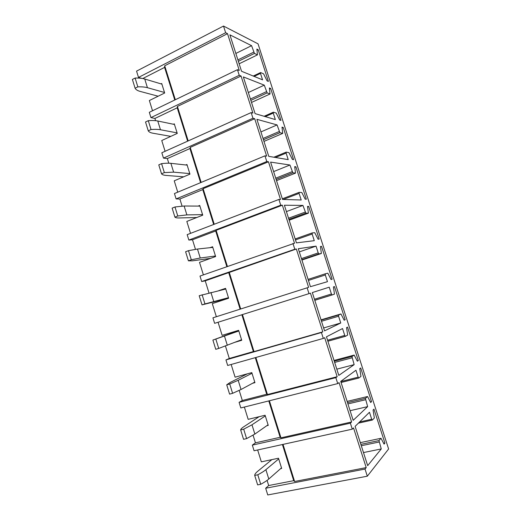<?xml version="1.0" encoding="UTF-8"?>
<svg xmlns="http://www.w3.org/2000/svg" width="521" height="521" viewBox="0 0 521 521"><rect width="100%" height="100%" fill="white"/><g stroke="black" fill="none" stroke-linecap="round" stroke-linejoin="round"><path stroke-width="0.78" d="M223.509 26.05L225.645 32.725L138.501 77.421L136.554 71.123L223.509 26.05L258.038 43.829L388.614 448.991L367.312 476.201L267.755 494.95L265.677 488.242L365.032 469.056L367.312 476.201M149.306 112.315L150.94 117.603L239.243 75.304L237.452 69.697L149.306 112.315M251.155 112.582L252.959 118.234L163.477 158.104L161.829 152.77L251.155 112.582L252.906 113.096L241.054 76.014L239.243 75.304M266.791 161.536L176.111 198.918L174.45 193.545L264.968 155.831L266.791 161.536L268.465 161.784L203.118 188.687L202.767 189.592L179.875 199.009L176.111 198.918M280.741 205.196L188.849 240.064L187.176 234.645L278.904 199.445L280.741 205.196L282.349 205.209L216.124 230.315L215.694 230.979L192.503 239.764L188.849 240.064M292.952 243.431L294.808 249.227L201.686 281.529L199.999 276.071L294.502 243.235L282.349 205.209M307.123 287.787L308.992 293.636L214.626 323.333L212.926 317.823L308.601 287.351L296.345 249.005L294.808 249.227M225.951 359.92L227.67 365.468L323.3 338.422L321.418 332.522L225.951 359.92L229.299 358.474L225.437 346.022M337.732 383.593L240.819 407.943L239.087 402.349L335.83 377.64L337.732 383.593L339.047 382.629L351.623 421.964L350.366 423.156L352.287 429.154L254.072 450.763L252.327 445.123L350.366 423.156M264.968 155.831L266.654 156.111L254.704 118.723L252.959 118.234M278.904 199.445L280.519 199.491L268.465 161.784M321.418 332.522L322.818 331.838L310.457 293.167L308.992 293.636M335.83 377.64L337.159 376.709L324.694 337.706L323.3 338.422M365.032 469.056L366.211 467.604L353.531 427.93L352.287 429.154M237.452 69.697L239.269 70.433L227.514 33.657L225.645 32.725M251.571 45.666L254.45 53.422L257.465 54.868L256.866 49.078L258.201 49.742L268.406 81.426L267.11 80.898L263.58 73.832L260.604 72.556L260.487 73.402L262.558 79.837L241.542 71.266L229.898 34.848L251.571 45.666L235.844 53.448M264.264 85.138L267.143 92.901L270.047 93.982L269.383 87.958L270.673 88.466L280.962 120.39L279.712 120.019L276.228 113.09L273.349 112.184L273.251 113.09L275.342 119.576L255.095 113.637L243.353 76.919L264.264 85.138L248.348 92.53M277.055 124.923L279.914 132.679L282.734 133.396L282.004 127.137L283.242 127.482L293.603 159.654L292.405 159.446L288.973 152.653L286.192 152.119L286.114 153.089L288.217 159.628L268.758 156.359L256.918 119.335L277.055 124.923L260.943 131.917M289.95 165.014L292.841 172.783L295.518 173.115L294.717 166.622L295.908 166.798L306.348 199.217L305.195 199.178L301.822 192.523L299.139 192.36L299.08 193.402L301.197 199.992L282.532 199.439L270.594 162.103L289.95 165.014L273.629 171.598M302.942 205.417L305.834 213.187L308.399 213.141L307.527 206.407L308.666 206.414L319.191 239.08L318.09 239.211L314.762 232.698L312.183 232.92L312.144 234.027L314.28 240.669L296.429 242.877L284.388 205.235L302.942 205.417L286.42 211.591M316.039 246.14L318.214 252.906L318.937 253.909L321.385 253.48L320.435 246.498L321.529 246.335L332.131 279.249L331.082 279.556L327.807 273.18L325.332 273.799L325.312 274.977L327.468 281.666L310.438 286.68L298.292 248.719L316.039 246.14L299.308 251.897M329.239 287.182L331.428 294L332.137 294.958L334.469 294.131L333.447 286.895L334.482 286.563L345.169 319.738L344.173 320.213L340.955 313.981L338.585 315.003L338.585 316.247L340.754 322.994L324.563 330.855L312.32 292.574L329.239 287.182M342.538 328.549L344.752 335.42L345.443 336.325L347.657 335.101L346.556 327.611L347.54 327.103L358.311 360.532L357.367 361.19L354.195 355.094L351.935 356.527L354.15 364.641L338.813 375.407L326.465 336.8L342.538 328.549M355.947 370.242L358.174 377.171L358.852 378.018L360.949 376.39L359.77 368.647L360.701 367.956L371.558 401.652L370.665 402.492L367.546 396.533L365.403 398.389L367.65 406.627L353.179 420.336L340.727 381.398L355.947 370.242M369.467 412.267L371.707 419.249L372.365 420.05L374.345 418.005L373.082 410.001L373.967 409.135L384.902 443.091L384.068 444.113L381.001 438.298L378.969 440.577L381.261 448.939L367.67 465.644L355.114 426.38L369.467 412.267M160.996 83.868L161.712 83.51L164.669 93.005L149.358 100.54L152.523 110.758M227.514 33.657L164.714 65.789L164.59 67.391L142.754 78.541M141.621 78.352L138.501 77.421M174.776 99.999L164.59 67.391M175.323 99.732L164.714 65.789M258.201 49.742L257.029 50.316M173.395 124.245L174.281 123.835L177.264 133.409L161.751 140.527L165.092 151.305M241.054 76.014L177.414 106.434L177.212 107.808L154.906 118.449L150.94 117.603M187.638 141.158L177.212 107.808M188.185 140.911L177.414 106.434M155.597 120.67L154.906 118.449M270.673 88.466L269.526 88.993M185.802 164.975L186.948 164.48L189.95 174.131L174.235 180.82L177.752 192.171M254.704 118.723L190.217 147.397L189.944 148.537L167.339 158.573L163.477 158.104M200.598 182.65L189.944 148.537M201.158 182.415L190.217 147.397M168.778 163.197L167.339 158.573M283.242 127.482L282.121 127.964M198.123 206.082L199.712 205.45L202.741 215.173L186.824 221.432L190.523 233.362M213.669 224.479L202.767 189.592M214.235 224.258L203.118 188.687M182.063 206.075L179.875 199.009M295.908 166.798L294.808 167.234M209.996 247.69L212.581 246.739L215.635 256.54L199.51 262.363L203.392 274.88M226.837 266.641L215.694 230.979M227.416 266.439L216.124 230.315M195.466 249.305L192.503 239.764M308.666 206.414L307.585 206.811M218.918 290.594L225.554 288.36L228.634 298.24L212.294 303.619L216.358 316.729M221.373 290.028L225.626 288.601M296.345 249.005L205.235 280.839L201.686 281.529M240.122 309.155L228.732 272.698M240.702 308.966L229.233 272.268M208.973 292.9L205.235 280.839M321.529 246.335L320.467 246.694M218.071 322.245L222.128 335.348L238.631 330.321L241.731 340.278L235.173 342.225M237.524 341.307L241.666 340.076M229.299 358.474L253.369 351.558L241.868 314.756M253.369 351.558L254.02 351.597L242.454 314.573M322.818 331.838L254.02 351.597M340.754 322.994L323.632 327.95M345.169 319.738L344.088 320.05M231.161 364.479L235.095 377.178L251.806 372.613L254.938 382.655L252.555 383.287M239.204 390.437L242.317 400.493L266.706 394.247L255.277 357.66M266.706 394.247L267.442 394.54L255.863 357.491M337.159 376.709L267.442 394.54M242.317 400.493L239.087 402.349M354.15 364.641L336.813 369.161M358.311 360.532L357.185 360.832M244.356 407.051L248.165 419.346L265.098 415.25L268.25 425.37L266.778 425.716M253.082 435.217L255.446 442.843L280.148 437.282L268.79 400.916M280.148 437.282L280.969 437.835L269.39 400.766M351.623 421.964L280.969 437.835M255.446 442.843L252.327 445.123M367.65 406.627L350.099 410.698M371.558 401.652L370.379 401.925M257.654 449.975L261.34 461.853L278.494 458.226L281.672 468.431L280.598 468.653M267.084 480.388L268.68 485.539L293.707 480.675L282.415 444.524M293.707 480.675L294.612 481.489L283.02 444.393M366.211 467.604L294.612 481.489M268.68 485.539L265.677 488.242M381.261 448.939L363.482 452.56M384.902 443.091L383.671 443.345M240.741 340.35L241.646 339.992M225.684 288.777L223.815 289.207M158.15 96.216L140.071 91.383C137.557 90.713 135.903 89.664 135.102 88.244L132.386 79.453L135.115 78.052C139.016 77.948 142.226 78.267 144.74 79.016L161.907 84.141M135.102 88.244L137.837 86.857L135.115 78.052M137.837 86.857C141.732 86.72 144.929 86.994 147.43 87.691L164.506 92.478M170.797 136.372L153.011 133.233C150.562 132.796 148.98 132.002 148.264 130.849L145.528 121.986L148.29 120.67C152.152 120.384 155.31 120.494 157.759 120.996L174.476 124.473M148.264 130.849L151.038 129.547L148.29 120.67M151.038 129.547C154.893 129.228 158.039 129.293 160.475 129.749L177.094 132.875M183.633 176.821L166.062 175.421C163.679 175.225 162.174 174.691 161.536 173.819L158.775 164.877L161.575 163.64C165.398 163.171 168.504 163.073 170.888 163.327L187.143 165.124M161.536 173.819L164.349 172.594L161.575 163.64M164.349 172.594L173.623 172.151L189.787 173.591M196.769 217.518L179.217 217.954C176.899 218.006 175.473 217.732 174.919 217.14L172.138 208.126L174.978 206.974L184.128 206.01L199.914 206.095M174.919 217.14L177.772 216L174.978 206.974M177.772 216L186.883 214.899L202.578 214.632M210.621 258.351L192.483 260.832L188.413 260.826L185.606 251.741L188.485 250.666L197.472 249.038L212.783 247.39M188.413 260.826L191.305 259.771L188.485 250.666M191.305 259.771L200.253 258.006L215.466 255.993M228.615 298.194L202.024 304.883L199.191 295.72L225.756 289.018M202.024 304.883L204.955 303.919L202.115 294.73M204.955 303.919L228.459 297.693M238.709 330.581L212.894 340.07L238.833 330.978M215.857 339.171L218.716 348.432L215.753 349.311L212.894 340.07M218.716 348.432L241.562 339.725M247.351 373.831L230.113 382.492L226.713 384.798L229.715 383.99L238.182 380.31L252.014 373.277M229.715 383.99L232.6 393.329L229.592 394.123L226.713 384.798M232.6 393.329L241.034 389.5L254.762 382.095M259.132 416.689L243.802 426.745C241.822 428.047 240.774 429.102 240.65 429.91L243.691 429.193L251.982 424.797L265.306 415.921M243.691 429.193L246.602 438.61L243.554 439.314L240.65 429.91M246.602 438.61L254.854 434.071L268.074 424.804M271.858 459.633L257.602 471.375C255.7 472.944 254.73 474.292 254.704 475.406L257.791 474.781C261.308 472.951 264.01 471.245 265.892 469.668L278.702 458.91M257.791 474.781L260.728 484.283L257.635 484.888L254.704 475.406M260.728 484.283C264.238 482.407 266.928 480.655 268.797 479.02L281.496 467.865M260.487 73.402L254.144 76.405M239.152 63.783L257.459 54.868L239.152 63.79M254.45 53.422L238.357 61.296M237.908 59.889L253.662 52.172M273.251 113.09L265.274 116.626M264.108 116.281L273.173 112.262M251.513 102.442L270.047 93.982M267.149 92.901L250.855 100.371L267.143 92.901M250.419 99.023L266.374 91.696M286.114 153.089L275.466 157.485M273.857 157.218L286.055 152.178M263.971 141.399L282.734 133.396M279.946 132.686L263.444 139.745M263.033 138.456L279.184 131.526M299.08 193.402L283.248 199.458M282.33 198.801L299.034 192.399M276.527 180.65L295.518 173.115M292.841 172.783L276.137 179.426M275.739 178.195L292.092 171.67M312.144 234.027L295.479 239.907M295.166 238.937L312.125 232.946M289.175 220.207L308.399 213.141M305.834 213.187L288.921 219.413M288.543 218.234L305.104 212.132M325.312 274.977L308.439 280.435M308.1 279.386L325.332 273.799M301.92 260.057L321.385 253.48M318.937 253.909L301.809 259.705M301.451 258.592L318.214 252.906M338.585 316.247L321.496 321.275M321.138 320.148L338.585 315.003M340.877 313.974L321.04 319.835M332.137 294.958L314.795 300.317M314.456 299.256L331.428 294M351.962 357.842L334.658 362.434M334.274 361.229L351.935 356.527M354.111 355.094L334.026 360.454M345.384 336.338L327.885 341.242M327.566 340.246L344.752 335.42M365.442 399.77L347.93 403.918M347.52 402.635L365.403 398.389M367.455 396.54L347.123 401.391M358.748 378.044L341.073 382.492M340.78 381.554L358.174 377.171M379.034 442.036L361.3 445.729M360.864 444.367L378.969 440.577M380.897 438.317L360.311 442.648M359.607 421.958L371.707 419.249M147.43 87.691L144.74 79.016M160.475 129.749L157.759 120.996M173.623 172.151L170.888 163.327M186.883 214.899L184.128 206.01M200.253 258.006L197.472 249.038M213.734 301.477L210.927 292.431M227.325 345.306L224.499 336.188M241.034 389.5L238.182 380.31M254.854 434.071L251.982 424.797M268.797 479.02L265.892 469.668M253.245 76.04L260.402 72.647M263.437 139.726L279.914 132.679M276.123 179.393L292.782 172.764M288.908 219.367L305.755 213.167M301.796 259.66L318.832 253.896M314.782 300.272L332.014 294.945M327.872 341.203L345.299 336.319M341.066 382.46L358.695 378.031M358.396 423.15L372.202 420.076"/></g></svg>
